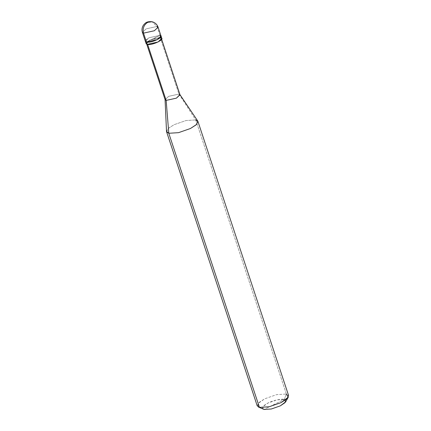 <?xml version="1.0" encoding="UTF-8"?>
<svg xmlns="http://www.w3.org/2000/svg" width="431" height="431" viewBox="0 0 431 431"><rect width="100%" height="100%" fill="white"/><g stroke="black" fill="none" stroke-linecap="round" stroke-linejoin="round"><path stroke-width="0.32" stroke-dasharray="2.15 1.62" d="M156.981 26.469L159.923 35.364L149.104 37.75L145.355 41.295L149.104 37.75L159.923 35.364L146.459 42.039L159.923 35.364L156.981 26.469L152.121 21.76L156.981 26.469L146.163 28.85L142.408 32.395L146.163 28.85L156.981 26.469L158.091 27.212M146.125 43.633L149.88 40.088L160.698 37.707L159.923 35.364L149.104 37.75L145.797 40.04L149.104 37.75L159.923 35.364L161.032 36.107M285.5 399.99L284.25 399.44L264.052 409.45L284.25 399.44L286.378 394.031L195.728 119.931L178.946 94.071L160.364 37.874L160.698 37.707L149.88 40.088L146.572 42.378M159.923 35.364L146.459 42.039L159.923 35.364L160.698 37.707L161.808 38.451M147.235 44.377L147.569 44.21C142.214 43.219 155.71 36.533 160.364 37.874L150.085 40.137L146.518 43.504L147.569 44.21L147.235 44.377M165.105 99.701L168.666 96.334L178.946 94.071L168.666 96.334L165.073 99.609M166.511 131.39L168.623 128.136L174.086 124.694L186.003 120.535L195.728 119.931L186.003 120.535L174.086 124.694L168.311 128.411L166.581 131.784M257.232 405.883L258.961 402.511L264.736 398.794L276.654 394.634L286.378 394.031L276.654 394.634L264.736 398.794L257.943 403.588L258.46 407.053M263.314 409.213L262.926 406.616L268.023 403.017L276.955 399.898L284.25 399.44C281.669 398.513 272.742 400.48 268.023 403.017C262.317 406.126 260.997 408.27 264.052 409.45M160.698 37.707L160.364 37.874C165.72 38.865 152.224 45.551 147.569 44.21L157.848 41.947L161.415 38.58L160.364 37.874L178.946 94.071L179.996 94.777M178.946 94.071L195.728 119.931L197.764 121.052M195.728 119.931L286.378 394.031L288.592 395.513M286.378 394.031L284.25 399.44L285.694 401.811M146.518 43.504L146.755 44.226M161.415 38.58L161.652 39.302"/><path stroke-width="0.65" d="M146.572 42.378L147.235 44.377L146.459 42.039L157.277 39.652L161.032 36.107L157.277 39.652L146.459 42.039C151.356 43.45 165.563 36.409 159.923 35.364C165.563 36.409 151.356 43.45 146.459 42.039L145.355 41.295L146.459 42.039L143.518 33.139L142.408 32.395L143.518 33.139L147.235 44.377L146.125 43.633L142.408 32.395C141.616 29.868 141.961 27.444 143.442 25.127C145.236 23.069 146.551 21.173 152.121 21.76L147.774 22.31C143.868 24.799 142.451 28.408 143.518 33.139C142.451 28.408 143.868 24.799 147.774 22.31L152.121 21.76C155.095 22.579 157.083 24.395 158.091 27.212L154.336 30.757L143.518 33.139L154.336 30.757L158.091 27.212L156.981 26.469M161.652 39.302L179.996 94.777L176.435 98.144L166.156 100.407L176.435 98.144L179.916 94.604L197.764 121.052L196.509 124.505L190.437 128.508L178.52 132.667L168.796 133.271L178.52 132.667L190.437 128.508L196.213 124.791L197.942 121.418L288.592 395.513L286.863 398.89L281.082 402.608L269.17 406.767L259.446 407.37L269.17 406.767L281.082 402.608L288.301 397.183L285.694 401.811L280.279 405.878L271.341 408.997L264.052 409.45L258.46 407.053L259.446 407.37L257.232 405.883L166.581 131.784L168.796 133.271L166.511 131.39L165.068 99.513L166.156 100.407L147.569 44.21L166.156 100.407L168.796 133.271L259.446 407.37L264.052 409.45L271.341 408.997L280.279 405.878L285.09 402.613L285.5 399.99M264.052 409.45L259.446 407.37L168.796 133.271L166.156 100.407L165.105 99.701L146.755 44.226M158.091 27.212L161.032 36.107L159.923 35.364M161.032 36.107L161.808 38.451L158.053 41.996L147.235 44.377C152.132 45.788 166.339 38.752 160.698 37.707M179.916 94.604L178.946 94.071M197.942 121.418L195.728 119.931M288.301 397.183L286.378 394.031"/></g></svg>
